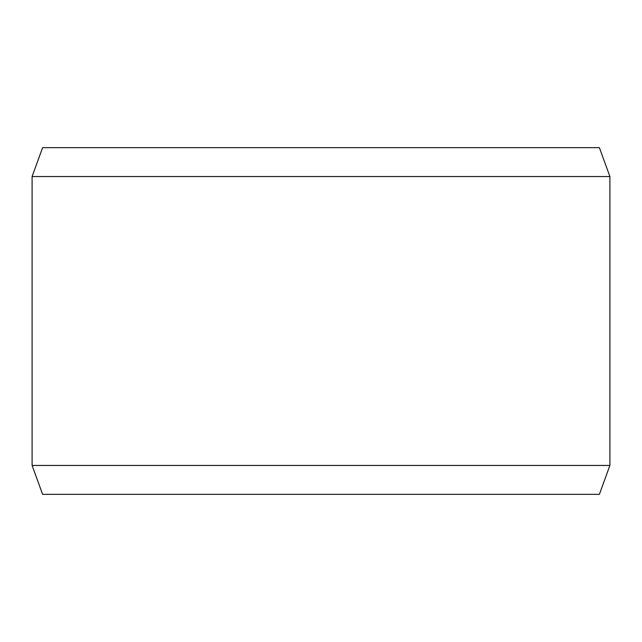 <?xml version="1.0" encoding="UTF-8"?>
<svg xmlns="http://www.w3.org/2000/svg" width="642" height="642" viewBox="0 0 642 642"><rect width="100%" height="100%" fill="white"/><g stroke="black" fill="none" stroke-linecap="round" stroke-linejoin="round"><path stroke-width="0.96" d="M42.613 147.66L599.387 147.66L609.9 176.55L32.1 176.55L42.613 147.66M32.1 465.45L42.613 494.34L599.387 494.34L609.9 465.45L32.1 465.45L32.1 176.55M609.9 465.45L609.9 176.55"/></g></svg>
